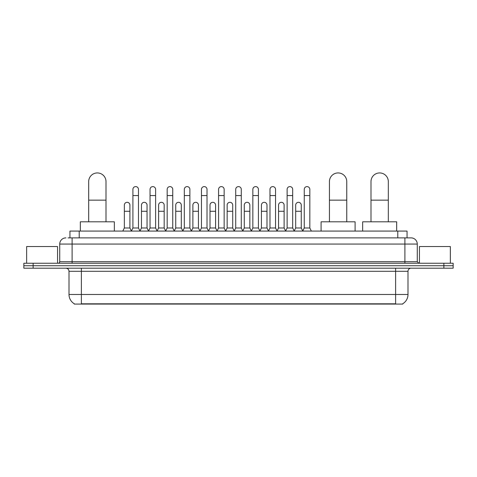 <?xml version="1.0" encoding="UTF-8"?>
<svg xmlns="http://www.w3.org/2000/svg" width="477" height="477" viewBox="0 0 477 477"><rect width="100%" height="100%" fill="white"/><g stroke="black" fill="none" stroke-linecap="round" stroke-linejoin="round"><path stroke-width="0.72" d="M69.94 237.88L69.94 231.077L407.06 231.077L407.06 237.88M402.737 303.766L402.737 304.07L74.263 304.07L74.263 303.766M74.358 303.819A10.828 10.828 0 0 1 69.004 294.482L81.376 294.482L81.376 303.819L395.624 303.819L395.624 294.482L407.996 294.482L407.996 271.288A3.095 3.095 0 0 1 411.085 268.193M69.004 294.482L69.004 271.288C68.825 269.404 67.794 268.378 65.915 268.193M402.642 303.819A10.828 10.828 0 0 0 407.996 294.482M33.128 263.244L453.15 263.244L453.15 265.719L23.85 265.719L23.85 268.193L33.128 268.193L33.128 265.719L23.85 265.719L23.85 263.244L33.128 263.244L33.128 265.719L453.15 265.719L453.15 268.193L33.128 268.193M68.223 237.88L411.085 237.88A6.183 6.183 0 0 1 417.274 244.069L417.274 261.694L418.818 263.244M68.08 237.88L72.099 237.88L72.099 244.069L59.726 244.069L59.726 261.694A1.544 1.544 0 0 1 58.182 263.244M65.915 237.88A6.183 6.183 0 0 0 59.726 244.069M417.274 244.069L404.901 244.069L404.901 237.88L411.085 237.88M57.562 263.244L57.562 246.543L26.634 246.543L26.634 263.244M450.366 263.244L450.366 246.543L419.438 246.543L419.438 263.244M88.68 221.799L88.68 181.588A8.658 8.658 0 0 1 97.338 172.93A8.658 8.658 0 0 1 106.001 181.588A8.658 8.658 0 0 0 97.338 172.93M106.001 221.799L106.001 181.588M114.349 231.077L114.349 221.799L80.327 221.799L80.327 231.077M329.434 221.799L329.434 181.588A8.658 8.658 0 0 1 338.092 172.93A8.658 8.658 0 0 1 346.755 181.588A8.658 8.658 0 0 0 338.092 172.93M346.755 221.799L346.755 181.588M355.103 231.077L355.103 221.799L321.081 221.799L321.081 231.077M370.999 221.799L370.999 181.588A8.658 8.658 0 0 1 379.662 172.93A8.658 8.658 0 0 1 388.32 181.588A8.658 8.658 0 0 0 379.662 172.93M388.32 221.799L388.32 181.588M396.673 231.077L396.673 221.799L362.651 221.799L362.651 231.077M131.36 231.077L132.904 227.982L138.473 227.982L140.023 231.077M138.473 227.982L138.473 189.387A2.784 2.784 0 0 0 135.689 186.602A2.784 2.784 0 0 1 135.867 186.608M132.904 227.982L132.904 195.57L138.473 195.57M132.904 195.57L132.904 189.387A2.784 2.784 0 0 1 135.689 186.602M148.496 231.077L150.04 227.982L155.609 227.982L157.154 231.077M155.609 227.982L155.609 189.387A2.784 2.784 0 0 0 152.825 186.602A2.784 2.784 0 0 1 152.998 186.608M150.04 227.982L150.04 195.57L155.609 195.57M150.04 195.57L150.04 189.387A2.784 2.784 0 0 1 152.825 186.602M165.632 231.077L167.177 227.982L172.746 227.982L174.29 231.077M172.746 227.982L172.746 189.387A2.784 2.784 0 0 0 169.961 186.602A2.784 2.784 0 0 1 170.134 186.608M167.177 227.982L167.177 195.57L172.746 195.57M167.177 195.57L167.177 189.387A2.784 2.784 0 0 1 169.961 186.602M182.763 231.077L184.313 227.982L189.882 227.982L191.426 231.077M189.882 227.982L189.882 189.387A2.784 2.784 0 0 0 187.097 186.602A2.784 2.784 0 0 1 187.27 186.608M184.313 227.982L184.313 195.57L189.882 195.57M184.313 195.57L184.313 189.387A2.784 2.784 0 0 1 187.097 186.602M199.899 231.077L201.449 227.982L207.012 227.982L208.562 231.077M207.012 227.982L207.012 189.387A2.784 2.784 0 0 0 204.228 186.602A2.784 2.784 0 0 1 204.406 186.608M201.449 227.982L201.449 195.57L207.012 195.57M201.449 195.57L201.449 189.387A2.784 2.784 0 0 1 204.228 186.602M217.035 231.077L218.579 227.982L224.148 227.982L225.693 231.077M224.148 227.982L224.148 189.387A2.784 2.784 0 0 0 221.364 186.602A2.784 2.784 0 0 1 221.543 186.608M218.579 227.982L218.579 195.57L224.148 195.57M218.579 195.57L218.579 189.387A2.784 2.784 0 0 1 221.364 186.602M234.171 231.077L235.716 227.982L241.284 227.982L242.829 231.077M241.284 227.982L241.284 189.387A2.784 2.784 0 0 0 238.5 186.602A2.784 2.784 0 0 1 238.673 186.608M235.716 227.982L235.716 195.57L241.284 195.57M235.716 195.57L235.716 189.387A2.784 2.784 0 0 1 238.5 186.602M251.307 231.077L252.852 227.982L258.421 227.982L259.965 231.077M258.421 227.982L258.421 189.387A2.784 2.784 0 0 0 255.636 186.602A2.784 2.784 0 0 1 255.809 186.608M252.852 227.982L252.852 195.57L258.421 195.57M252.852 195.57L252.852 189.387A2.784 2.784 0 0 1 255.636 186.602M268.438 231.077L269.988 227.982L275.551 227.982L277.101 231.077M275.551 227.982L275.551 189.387A2.784 2.784 0 0 0 272.772 186.602A2.784 2.784 0 0 1 272.945 186.608M269.988 227.982L269.988 195.57L275.551 195.57M269.988 195.57L269.988 189.387A2.784 2.784 0 0 1 272.772 186.602M285.574 231.077L287.118 227.982L292.687 227.982L294.237 231.077M292.687 227.982L292.687 189.387A2.784 2.784 0 0 0 289.903 186.602A2.784 2.784 0 0 1 290.082 186.608M287.118 227.982L287.118 195.57L292.687 195.57M287.118 195.57L287.118 189.387A2.784 2.784 0 0 1 289.903 186.602M302.71 231.077L304.254 227.982L309.823 227.982L311.368 231.077M309.823 227.982L309.823 189.387A2.784 2.784 0 0 0 307.039 186.602A2.784 2.784 0 0 1 307.212 186.608M304.254 227.982L304.254 195.57L309.823 195.57M304.254 195.57L304.254 189.387A2.784 2.784 0 0 1 307.039 186.602M122.792 231.077L124.342 227.982L129.905 227.982L131.408 230.981M129.905 227.982L129.905 205.098A2.784 2.784 0 0 0 127.299 202.32A2.784 2.784 0 0 1 129.905 205.098M124.342 227.982L124.342 211.281L129.905 211.281M124.342 211.281L124.342 205.098A2.784 2.784 0 0 1 127.299 202.32M139.976 230.981L141.472 227.982L147.041 227.982L148.544 230.981M147.041 227.982L147.041 205.098A2.784 2.784 0 0 0 144.436 202.32A2.784 2.784 0 0 1 147.041 205.098M141.472 227.982L141.472 211.281L147.041 211.281M141.472 211.281L141.472 205.098A2.784 2.784 0 0 1 144.436 202.32M157.112 230.981L158.608 227.982L164.177 227.982L165.674 230.981M164.177 227.982L164.177 205.098A2.784 2.784 0 0 0 161.566 202.32A2.784 2.784 0 0 1 164.177 205.098M158.608 227.982L158.608 211.281L164.177 211.281M158.608 211.281L158.608 205.098A2.784 2.784 0 0 1 161.566 202.32M174.242 230.981L175.745 227.982L181.314 227.982L182.81 230.981M181.314 227.982L181.314 205.098A2.784 2.784 0 0 0 178.702 202.32A2.784 2.784 0 0 1 181.314 205.098M175.745 227.982L175.745 211.281L181.314 211.281M175.745 211.281L175.745 205.098A2.784 2.784 0 0 1 178.702 202.32M191.378 230.981L192.881 227.982L198.444 227.982L199.946 230.981M198.444 227.982L198.444 205.098A2.784 2.784 0 0 0 195.838 202.32A2.784 2.784 0 0 1 198.444 205.098M192.881 227.982L192.881 211.281L198.444 211.281M192.881 211.281L192.881 205.098A2.784 2.784 0 0 1 195.838 202.32M208.515 230.981L210.011 227.982L215.58 227.982L217.083 230.981M215.58 227.982L215.58 205.098A2.784 2.784 0 0 0 212.975 202.32A2.784 2.784 0 0 1 215.58 205.098M210.011 227.982L210.011 211.281L215.58 211.281M210.011 211.281L210.011 205.098A2.784 2.784 0 0 1 212.975 202.32M225.651 230.981L227.147 227.982L232.716 227.982L234.219 230.981M232.716 227.982L232.716 205.098A2.784 2.784 0 0 0 230.105 202.32A2.784 2.784 0 0 1 232.716 205.098M227.147 227.982L227.147 211.281L232.716 211.281M227.147 211.281L227.147 205.098A2.784 2.784 0 0 1 230.105 202.32M242.781 230.981L244.284 227.982L249.853 227.982L251.349 230.981M249.853 227.982L249.853 205.098A2.784 2.784 0 0 0 247.241 202.32A2.784 2.784 0 0 1 249.853 205.098M244.284 227.982L244.284 211.281L249.853 211.281M244.284 211.281L244.284 205.098A2.784 2.784 0 0 1 247.241 202.32M259.917 230.981L261.42 227.982L266.989 227.982L268.485 230.981M266.989 227.982L266.989 205.098A2.784 2.784 0 0 0 264.377 202.32A2.784 2.784 0 0 1 266.989 205.098M261.42 227.982L261.42 211.281L266.989 211.281M261.42 211.281L261.42 205.098A2.784 2.784 0 0 1 264.377 202.32M277.054 230.981L278.556 227.982L284.119 227.982L285.622 230.981M284.119 227.982L284.119 205.098A2.784 2.784 0 0 0 281.513 202.32A2.784 2.784 0 0 1 284.119 205.098M278.556 227.982L278.556 211.281L284.119 211.281M278.556 211.281L278.556 205.098A2.784 2.784 0 0 1 281.513 202.32M294.19 230.981L295.686 227.982L301.255 227.982L302.758 230.981M301.255 227.982L301.255 205.098A2.784 2.784 0 0 0 298.65 202.32A2.784 2.784 0 0 1 301.255 205.098M295.686 227.982L295.686 211.281L301.255 211.281M295.686 211.281L295.686 205.098A2.784 2.784 0 0 1 298.65 202.32M394.384 304.07L394.384 303.766M82.616 304.07L82.616 303.766M79.218 237.88L79.218 231.077M397.782 237.88L397.782 231.077M395.624 268.193L395.624 271.288L69.004 271.288M407.996 271.288L395.624 271.288L395.624 294.482L81.376 294.482L81.376 268.193M443.872 268.193L443.872 263.244M72.099 263.244L72.099 261.694L417.274 261.694M59.726 261.694L72.099 261.694L72.099 244.069L404.901 244.069L404.901 263.244M88.68 200.149L106.001 200.149M329.434 200.149L346.755 200.149M370.999 200.149L388.32 200.149"/></g></svg>
